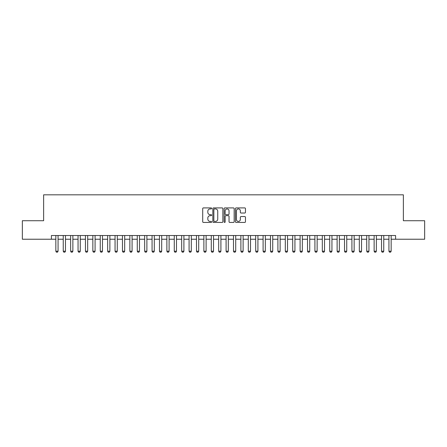 <?xml version="1.0" encoding="UTF-8"?>
<svg xmlns="http://www.w3.org/2000/svg" width="447" height="447" viewBox="0 0 447 447"><rect width="100%" height="100%" fill="white"/><g stroke="black" fill="none" stroke-linecap="round" stroke-linejoin="round"><path stroke-width="0.67" d="M211.654 208.414A0.508 0.508 0 0 0 211.146 207.905L203.43 207.905A0.726 0.726 0 0 0 202.703 208.632L202.703 221.712A0.726 0.726 0 0 0 203.43 222.438L211.146 222.438A0.508 0.508 0 0 0 211.654 221.93A0.508 0.508 0 0 0 211.146 221.421L210.151 221.421A2.324 2.324 0 0 1 207.827 219.097L207.827 218.007A2.324 2.324 0 0 1 210.151 215.683L211.146 215.683A0.508 0.508 0 0 0 211.654 215.175A0.508 0.508 0 0 0 211.146 214.666L210.151 214.666A2.324 2.324 0 0 1 207.827 212.342L207.827 211.247A2.324 2.324 0 0 1 210.151 208.922L211.146 208.922A0.508 0.508 0 0 0 211.654 208.414M244.732 213.029A0.726 0.726 0 0 0 245.459 212.303L245.459 208.632A0.726 0.726 0 0 0 244.732 207.905L236.161 207.905A0.726 0.726 0 0 0 235.435 208.632L235.435 221.712A0.726 0.726 0 0 0 236.161 222.438L244.732 222.438A0.726 0.726 0 0 0 245.459 221.712L245.459 217.281A0.726 0.726 0 0 0 244.732 216.555L241.067 216.555A0.726 0.726 0 0 0 240.341 217.281L240.341 219.477A1.944 1.944 0 0 1 238.396 221.421A1.944 1.944 0 0 1 236.452 219.477L236.452 210.867A1.944 1.944 0 0 1 238.396 208.922A1.944 1.944 0 0 1 240.341 210.867L240.341 212.303A0.726 0.726 0 0 0 241.067 213.029L244.732 213.029M51.405 239.229L22.35 239.229L22.35 220.723L43.633 220.723L43.633 194.819L403.367 194.819L403.367 220.723L424.65 220.723L424.65 239.229L395.595 239.229L395.595 235.53L51.405 235.53L51.405 239.229L55.841 239.229M222.863 208.632A0.726 0.726 0 0 0 222.137 207.905L213.565 207.905A0.726 0.726 0 0 0 212.839 208.632L212.839 221.712A0.726 0.726 0 0 0 213.565 222.438L222.137 222.438A0.726 0.726 0 0 0 222.863 221.712L222.863 208.632M224.863 207.905L233.435 207.905A0.726 0.726 0 0 1 234.161 208.632L234.161 221.712A0.726 0.726 0 0 1 233.435 222.438L229.769 222.438A0.726 0.726 0 0 1 229.043 221.712L229.043 216.409A0.726 0.726 0 0 0 228.311 215.683L225.88 215.683A0.726 0.726 0 0 0 225.154 216.409L225.154 221.93A0.508 0.508 0 0 1 224.645 222.438A0.508 0.508 0 0 1 224.137 221.93L224.137 208.632A0.726 0.726 0 0 1 224.863 207.905M58.065 239.229L63.245 239.229M65.469 239.229L70.648 239.229M72.867 239.229L78.052 239.229M80.27 239.229L85.45 239.229M87.673 239.229L92.853 239.229M95.077 239.229L100.257 239.229M102.475 239.229L107.66 239.229M109.878 239.229L115.058 239.229M117.282 239.229L122.461 239.229M124.685 239.229L129.865 239.229M132.083 239.229L137.268 239.229M139.486 239.229L144.666 239.229M146.89 239.229L152.069 239.229M154.293 239.229L159.473 239.229M161.691 239.229L166.876 239.229M169.095 239.229L174.274 239.229M176.498 239.229L181.678 239.229M183.901 239.229L189.081 239.229M191.299 239.229L196.484 239.229M198.703 239.229L203.882 239.229M206.106 239.229L211.286 239.229M213.51 239.229L218.689 239.229M220.907 239.229L226.093 239.229M228.311 239.229L233.49 239.229M235.714 239.229L240.894 239.229M243.118 239.229L248.297 239.229M250.516 239.229L255.701 239.229M257.919 239.229L263.099 239.229M265.322 239.229L270.502 239.229M272.726 239.229L277.905 239.229M280.124 239.229L285.309 239.229M287.527 239.229L292.707 239.229M294.931 239.229L300.11 239.229M302.334 239.229L307.514 239.229M309.732 239.229L314.917 239.229M317.135 239.229L322.315 239.229M324.539 239.229L329.718 239.229M331.942 239.229L337.122 239.229M339.34 239.229L344.525 239.229M346.743 239.229L351.923 239.229M354.147 239.229L359.327 239.229M361.55 239.229L366.73 239.229M368.948 239.229L374.133 239.229M376.352 239.229L381.531 239.229M383.755 239.229L388.935 239.229M391.159 239.229L395.595 239.229M214.364 208.922A0.508 0.508 0 0 0 213.856 209.431L213.856 220.913A0.508 0.508 0 0 0 214.364 221.421L215.415 221.421A2.324 2.324 0 0 0 217.739 219.097L217.739 211.247A2.324 2.324 0 0 0 215.415 208.922L214.364 208.922M229.043 210.906A1.944 1.944 0 0 0 227.098 208.961A1.944 1.944 0 0 0 225.154 210.906L225.154 213.94A0.726 0.726 0 0 0 225.88 214.666L228.311 214.666A0.726 0.726 0 0 0 229.043 213.94L229.043 210.906M58.065 235.53L58.065 251.22L57.512 252.181L56.4 252.181L55.841 251.22L55.841 235.53M55.841 251.22L58.065 251.22M65.469 235.53L65.469 251.22L64.91 252.181L63.804 252.181L63.245 251.22L63.245 235.53M63.245 251.22L65.469 251.22M72.867 235.53L72.867 251.22L72.313 252.181L71.202 252.181L70.648 251.22L70.648 235.53M70.648 251.22L72.867 251.22M80.27 235.53L80.27 251.22L79.717 252.181L78.605 252.181L78.052 251.22L78.052 235.53M78.052 251.22L80.27 251.22M87.673 235.53L87.673 251.22L87.12 252.181L86.008 252.181L85.45 251.22L85.45 235.53M85.45 251.22L87.673 251.22M95.077 235.53L95.077 251.22L94.518 252.181L93.412 252.181L92.853 251.22L92.853 235.53M92.853 251.22L95.077 251.22M102.475 235.53L102.475 251.22L101.922 252.181L100.81 252.181L100.257 251.22L100.257 235.53M100.257 251.22L102.475 251.22M109.878 235.53L109.878 251.22L109.325 252.181L108.213 252.181L107.66 251.22L107.66 235.53M107.66 251.22L109.878 251.22M117.282 235.53L117.282 251.22L116.728 252.181L115.617 252.181L115.058 251.22L115.058 235.53M115.058 251.22L117.282 251.22M124.685 235.53L124.685 251.22L124.126 252.181L123.02 252.181L122.461 251.22L122.461 235.53M122.461 251.22L124.685 251.22M132.083 235.53L132.083 251.22L131.53 252.181L130.418 252.181L129.865 251.22L129.865 235.53M129.865 251.22L132.083 251.22M139.486 235.53L139.486 251.22L138.933 252.181L137.821 252.181L137.268 251.22L137.268 235.53M137.268 251.22L139.486 251.22M146.89 235.53L146.89 251.22L146.337 252.181L145.225 252.181L144.666 251.22L144.666 235.53M144.666 251.22L146.89 251.22M154.293 235.53L154.293 251.22L153.734 252.181L152.628 252.181L152.069 251.22L152.069 235.53M152.069 251.22L154.293 251.22M161.691 235.53L161.691 251.22L161.138 252.181L160.026 252.181L159.473 251.22L159.473 235.53M159.473 251.22L161.691 251.22M169.095 235.53L169.095 251.22L168.541 252.181L167.429 252.181L166.876 251.22L166.876 235.53M166.876 251.22L169.095 251.22M176.498 235.53L176.498 251.22L175.945 252.181L174.833 252.181L174.274 251.22L174.274 235.53M174.274 251.22L176.498 251.22M183.901 235.53L183.901 251.22L183.343 252.181L182.236 252.181L181.678 251.22L181.678 235.53M181.678 251.22L183.901 251.22M191.299 235.53L191.299 251.22L190.746 252.181L189.634 252.181L189.081 251.22L189.081 235.53M189.081 251.22L191.299 251.22M198.703 235.53L198.703 251.22L198.15 252.181L197.038 252.181L196.484 251.22L196.484 235.53M196.484 251.22L198.703 251.22M206.106 235.53L206.106 251.22L205.547 252.181L204.441 252.181L203.882 251.22L203.882 235.53M203.882 251.22L206.106 251.22M213.51 235.53L213.51 251.22L212.951 252.181L211.844 252.181L211.286 251.22L211.286 235.53M211.286 251.22L213.51 251.22M220.907 235.53L220.907 251.22L220.354 252.181L219.242 252.181L218.689 251.22L218.689 235.53M218.689 251.22L220.907 251.22M228.311 235.53L228.311 251.22L227.758 252.181L226.646 252.181L226.093 251.22L226.093 235.53M226.093 251.22L228.311 251.22M235.714 235.53L235.714 251.22L235.156 252.181L234.049 252.181L233.49 251.22L233.49 235.53M233.49 251.22L235.714 251.22M243.118 235.53L243.118 251.22L242.559 252.181L241.453 252.181L240.894 251.22L240.894 235.53M240.894 251.22L243.118 251.22M250.516 235.53L250.516 251.22L249.962 252.181L248.85 252.181L248.297 251.22L248.297 235.53M248.297 251.22L250.516 251.22M257.919 235.53L257.919 251.22L257.366 252.181L256.254 252.181L255.701 251.22L255.701 235.53M255.701 251.22L257.919 251.22M265.322 235.53L265.322 251.22L264.764 252.181L263.657 252.181L263.099 251.22L263.099 235.53M263.099 251.22L265.322 251.22M272.726 235.53L272.726 251.22L272.167 252.181L271.055 252.181L270.502 251.22L270.502 235.53M270.502 251.22L272.726 251.22M280.124 235.53L280.124 251.22L279.571 252.181L278.459 252.181L277.905 251.22L277.905 235.53M277.905 251.22L280.124 251.22M287.527 235.53L287.527 251.22L286.974 252.181L285.862 252.181L285.309 251.22L285.309 235.53M285.309 251.22L287.527 251.22M294.931 235.53L294.931 251.22L294.372 252.181L293.266 252.181L292.707 251.22L292.707 235.53M292.707 251.22L294.931 251.22M302.334 235.53L302.334 251.22L301.775 252.181L300.663 252.181L300.11 251.22L300.11 235.53M300.11 251.22L302.334 251.22M309.732 235.53L309.732 251.22L309.179 252.181L308.067 252.181L307.514 251.22L307.514 235.53M307.514 251.22L309.732 251.22M317.135 235.53L317.135 251.22L316.582 252.181L315.47 252.181L314.917 251.22L314.917 235.53M314.917 251.22L317.135 251.22M324.539 235.53L324.539 251.22L323.98 252.181L322.874 252.181L322.315 251.22L322.315 235.53M322.315 251.22L324.539 251.22M331.942 235.53L331.942 251.22L331.383 252.181L330.272 252.181L329.718 251.22L329.718 235.53M329.718 251.22L331.942 251.22M339.34 235.53L339.34 251.22L338.787 252.181L337.675 252.181L337.122 251.22L337.122 235.53M337.122 251.22L339.34 251.22M346.743 235.53L346.743 251.22L346.19 252.181L345.078 252.181L344.525 251.22L344.525 235.53M344.525 251.22L346.743 251.22M354.147 235.53L354.147 251.22L353.588 252.181L352.482 252.181L351.923 251.22L351.923 235.53M351.923 251.22L354.147 251.22M361.55 235.53L361.55 251.22L360.992 252.181L359.88 252.181L359.327 251.22L359.327 235.53M359.327 251.22L361.55 251.22M368.948 235.53L368.948 251.22L368.395 252.181L367.283 252.181L366.73 251.22L366.73 235.53M366.73 251.22L368.948 251.22M376.352 235.53L376.352 251.22L375.798 252.181L374.687 252.181L374.133 251.22L374.133 235.53M374.133 251.22L376.352 251.22M383.755 235.53L383.755 251.22L383.196 252.181L382.09 252.181L381.531 251.22L381.531 235.53M381.531 251.22L383.755 251.22M391.159 235.53L391.159 251.22L390.6 252.181L389.488 252.181L388.935 251.22L388.935 235.53M388.935 251.22L391.159 251.22"/></g></svg>
